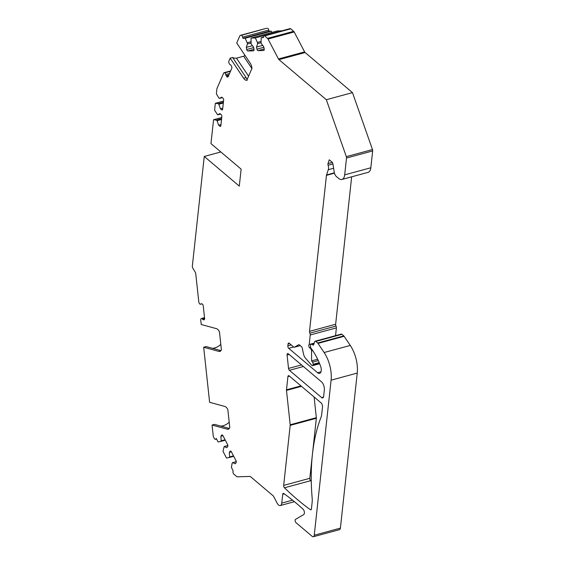 <?xml version="1.0" encoding="UTF-8"?>
<svg xmlns="http://www.w3.org/2000/svg" width="565" height="565" viewBox="0 0 565 565"><rect width="100%" height="100%" fill="white"/><g stroke="black" fill="none" stroke-linecap="round" stroke-linejoin="round"><path stroke-width="0.85" d="M314.105 396.997L316.336 417.683A1.865 0.968 74.8 0 1 316.344 418.277L290.198 425.374L283.672 485.399A1.865 0.968 74.8 0 0 284.463 487.8A310.835 161.484 -105.2 0 0 310.291 509.651A1.865 0.968 74.8 0 0 310.877 509.8A1.865 0.968 74.8 0 0 311.428 508.881L312.17 502.017A12.43 6.462 74.8 0 0 312.191 498.485A155.417 80.746 -105.2 0 1 321.019 417.238A12.43 6.462 74.8 0 0 321.704 414.272L322.495 406.991A3.108 1.617 74.8 0 0 321.047 402.873L289.132 375.866A1.865 0.968 74.8 0 0 288.475 375.661A1.865 0.968 74.8 0 0 287.917 376.58L286.483 389.815L300.968 385.881M266.32 28.342A1.865 0.968 74.8 0 1 266.433 28.299A1.865 0.968 74.8 0 1 266.546 28.278L241.29 35.341A1.865 0.968 -105.2 0 1 242.653 37.128L242.901 38.342L245.118 38.265L247.202 42.771L247.449 43.985L246.319 47.375L246.75 49.494A1.554 0.805 -105.2 0 0 247.88 50.984L253.48 50.801A1.554 0.805 -105.2 0 0 253.572 50.786A1.554 0.805 -105.2 0 0 253.989 49.261L253.558 47.135L251.065 43.865L251.044 38.074L255.331 37.933L257.407 42.439L261.072 41.443M242.653 37.128L268.799 30.037A1.865 0.968 -105.2 0 0 267.436 28.25M268.799 30.037L269.046 31.245L271.271 31.174L271.843 32.431M251.044 38.074L277.189 30.976L281.476 30.835L255.331 37.933M351.663 176.817L335.645 324.254A1.865 0.968 -105.2 0 0 336.02 326.069A1.865 0.968 -105.2 0 1 336.387 327.891L310.241 334.981A1.865 0.968 -105.2 0 0 309.874 333.166A1.865 0.968 -105.2 0 1 309.5 331.351L326.45 175.355A1.865 0.968 74.8 0 1 326.528 174.973L328.286 169.705A4.972 2.585 -105.2 0 0 328.088 165.241A1.865 0.968 74.8 0 1 328.018 163.567L329.275 159.796L332.079 162.169A1.865 0.968 74.8 0 1 332.926 163.885L334.19 171.993A4.972 2.585 -105.2 0 0 336.436 176.57L338.619 178.413A9.322 4.845 -105.2 0 0 341.924 179.458A9.322 4.845 -105.2 0 0 344.685 174.86L346.514 158.03A1.865 0.968 -105.2 0 0 346.331 156.646L326.33 99.715L278.962 59.636A1.865 0.968 74.8 0 1 278.46 58.979L268.036 39.042A1.865 0.968 -105.2 0 0 267.535 38.392L293.68 31.301L290.756 28.822A1.865 0.968 -105.2 0 0 290.092 28.61L263.947 35.708A1.865 0.968 -105.2 0 0 263.445 37.537L261.249 37.735L261.03 42.319L261.277 43.533L263.763 46.803L264.194 48.922A1.554 0.805 74.8 0 1 263.777 50.447A1.554 0.805 74.8 0 1 263.686 50.462L258.085 50.645A1.554 0.805 74.8 0 1 256.955 49.162L256.524 47.043L257.654 43.646L257.407 42.439M293.68 31.301A1.865 0.968 74.8 0 1 294.181 31.951L304.606 51.888A1.865 0.968 -105.2 0 0 305.107 52.538L352.475 92.625L326.33 99.715M346.331 156.646L372.476 149.555L352.475 92.625M372.476 149.555A1.865 0.968 74.8 0 1 372.66 150.933L370.831 167.77L344.685 174.86M341.924 179.458L368.069 172.367A9.322 4.845 -105.2 0 0 370.831 167.77M336.387 327.891L335.546 335.659M341.931 334.318L315.786 341.408A1.865 0.968 -105.2 0 0 315.129 341.204L341.274 334.106A1.865 0.968 74.8 0 1 341.931 334.318L343.803 335.9A1.865 0.968 74.8 0 1 344.149 336.295L350.272 345.434A24.867 12.917 -105.2 0 1 357.235 373.084L331.09 380.174A24.867 12.917 -105.2 0 0 324.126 352.525L350.272 345.434M220.71 350.907L218.888 351.402L203.675 347.242L209.615 402.301L224.828 406.461A6.215 3.228 74.8 0 1 227.85 409.611L229.786 427.564A6.215 3.228 74.8 0 1 228.26 429.216A6.215 3.228 74.8 0 1 227.278 429.202L212.066 425.042L213.231 435.834A1.865 0.968 -105.2 0 0 213.598 437.056L214.333 438.461A1.865 0.968 -105.2 0 0 215.491 439.323A1.865 0.968 -105.2 0 0 215.816 439.083L216.268 438.454L218.097 441.964L220.724 441.435L221.169 440.813L220.908 436.236L221.685 435.149A1.554 0.805 -105.2 0 1 221.96 434.944A1.554 0.805 -105.2 0 1 222.928 435.664L227.54 444.493A1.554 0.805 -105.2 0 1 227.66 446.569L226.883 447.664L224.157 446.527L222.984 451.308L226.523 458.06L229.143 457.537L229.595 456.908L229.326 452.339L230.11 451.244A1.554 0.805 74.8 0 1 230.379 451.04A1.554 0.805 74.8 0 1 231.346 451.76L235.965 460.588A1.554 0.805 74.8 0 1 236.085 462.664L235.301 463.759L232.582 462.622L232.13 463.243L231.41 467.403L233.197 470.977A1.865 0.968 -105.2 0 0 233.839 474.12L236.763 476.599A1.865 0.968 -105.2 0 0 237.307 476.825L249.949 476.415A1.865 0.968 74.8 0 1 250.493 476.641L273.149 495.809A1.865 0.968 74.8 0 1 273.644 496.466L277.189 503.238A4.972 2.585 -105.2 0 0 280.282 505.541A4.972 2.585 -105.2 0 0 281.751 503.09L282.712 494.283A1.865 0.968 74.8 0 1 283.263 493.365A1.865 0.968 74.8 0 1 283.842 493.513A310.835 161.484 74.8 0 1 302.995 509.093A3.108 1.617 -105.2 0 1 304.365 512.081A3.108 1.617 -105.2 0 1 303.666 514.602L295.566 519.341A1.865 0.968 -105.2 0 0 295.149 520.881A1.865 0.968 -105.2 0 0 296.004 522.674L312.226 536.397A3.108 1.617 -105.2 0 0 313.328 536.75A3.108 1.617 -105.2 0 0 314.246 535.217L340.391 528.127L357.235 373.084M340.391 528.127A3.108 1.617 74.8 0 1 339.473 529.659L313.328 536.75M316.344 418.277L309.818 478.308A1.865 0.968 -105.2 0 0 310.609 480.702A310.835 161.484 -105.2 0 0 311.28 481.359M290.198 425.374A1.865 0.968 -105.2 0 0 290.191 424.774L286.483 390.408A1.865 0.968 74.8 0 1 286.483 389.815M218.888 351.402A6.215 3.228 -105.2 0 0 219.87 351.416A6.215 3.228 -105.2 0 0 221.395 349.763L219.46 331.803A6.215 3.228 -105.2 0 0 216.437 328.653L201.225 324.494L200.752 320.129A1.865 0.968 74.8 0 1 201.091 318.724L201.246 318.596A1.865 0.968 74.8 0 1 201.458 318.476A1.865 0.968 74.8 0 1 202.461 319.084A1.865 0.968 74.8 0 0 203.174 319.684L203.746 319.839A1.865 0.968 74.8 0 0 204.036 319.846A1.865 0.968 74.8 0 0 204.587 318.328L203.259 305.997A1.865 0.968 74.8 0 0 202.03 303.921L201.458 303.765A1.865 0.968 74.8 0 0 201.161 303.758A1.865 0.968 74.8 0 0 200.836 304.005A1.865 0.968 74.8 0 1 200.511 304.245A1.865 0.968 74.8 0 1 199.657 303.836L199.459 303.61A1.865 0.968 74.8 0 1 198.795 301.936L195.744 273.679A1.865 0.968 74.8 0 0 195.306 272.323L192.785 268.071A1.865 0.968 -105.2 0 1 192.34 266.122L204.255 156.456L220.83 151.957M314.246 535.217L331.09 380.174M344.149 336.295L318.003 343.393L324.126 352.525M318.003 343.393A1.865 0.968 -105.2 0 0 317.657 342.99L315.786 341.408M315.129 341.204A1.865 0.968 -105.2 0 0 314.656 341.74L313.624 344.834A0.932 0.487 74.8 0 1 313.384 345.102A0.932 0.487 74.8 0 1 313.144 345.06L313.568 344.947M300.255 345.632L294.351 347.235A1.865 0.968 -105.2 0 1 293.694 347.023L289.266 343.28A1.865 0.968 74.8 0 0 288.602 343.068A1.865 0.968 74.8 0 0 288.051 343.986L287.853 345.844A1.865 0.968 74.8 0 0 288.715 348.315L317.601 372.752A5.594 2.91 -105.2 0 0 319.578 373.38A5.594 2.91 -105.2 0 0 320.652 366.367A43.519 22.607 -105.2 0 0 311.103 348.379L311.075 348.337A1.865 0.968 -105.2 0 1 310.468 346.147L310.588 345.046A1.865 0.968 -105.2 0 1 311.138 344.12A1.865 0.968 -105.2 0 1 311.619 344.205L313.144 345.06M294.351 347.235A1.865 0.968 -105.2 0 0 294.478 347.178L298.617 344.756A1.865 0.968 74.8 0 1 298.744 344.707A1.865 0.968 74.8 0 1 299.408 344.911L301.498 346.684A1.865 0.968 74.8 0 1 302.31 348.238L303.412 353.626A6.215 3.228 -105.2 0 0 305.531 358.224L311.675 365.287A1.865 0.968 74.8 0 0 312.516 365.675L319.642 363.74M310.241 334.981L309.21 344.502A1.865 0.968 -105.2 0 0 308.829 346.062A1.865 0.968 -105.2 0 0 309.684 347.821L310.651 348.64A1.865 0.968 -105.2 0 1 311.534 350.823L311.598 360.873L312.53 362.137A1.865 0.968 74.8 0 1 313.116 364.305L313.067 364.757A1.865 0.968 74.8 0 1 312.516 365.675M267.535 38.392L264.611 35.913A1.865 0.968 -105.2 0 0 263.947 35.708M243.642 78.245L230.16 58.131L232.596 57.468L246.079 77.582L243.642 78.245A6.215 3.228 74.8 0 0 246.778 80.308L251.962 68.379A6.215 3.228 74.8 0 0 250.203 63.132L236.728 43.018L239.857 35.821A1.865 0.968 -105.2 0 1 240.287 35.39A1.865 0.968 -105.2 0 1 240.4 35.376L241.29 35.341M230.16 58.131L228.903 61.034A1.865 0.968 -105.2 0 0 228.903 62.722L229.002 63.068A1.865 0.968 -105.2 0 0 230.117 64.544A1.865 0.968 -105.2 0 1 230.824 65.152L231.332 65.9A1.865 0.968 -105.2 0 1 231.728 68.464L228.168 76.656A1.865 0.968 -105.2 0 1 227.744 77.087A1.865 0.968 -105.2 0 1 226.735 76.48L228.451 76.014M230.668 70.908L224.079 72.694A1.865 0.968 -105.2 0 1 224.538 72.765L224.743 72.871A1.865 0.968 -105.2 0 1 225.76 74.566A1.865 0.968 -105.2 0 0 226.233 75.724L226.735 76.48M224.079 72.694A1.865 0.968 -105.2 0 0 223.648 73.125L217.024 88.373A1.865 0.968 -105.2 0 0 216.904 88.867L216.367 93.783L218.768 97.837L219.46 98.423L221.685 97.124L222.9 98.148A1.554 0.805 74.8 0 1 223.627 100.21L222.645 109.222A1.554 0.805 74.8 0 1 222.186 109.984A1.554 0.805 74.8 0 1 221.635 109.808L220.421 108.784L218.832 104.25L218.132 103.663L215.336 103.317L214.58 110.21L217.68 114.857L220.527 114.081M221.741 117.527L213.549 119.752L216.353 120.098L217.045 120.684L218.634 125.218L219.849 126.242A1.554 0.805 -105.2 0 0 220.399 126.419A1.554 0.805 -105.2 0 0 220.859 125.649L221.84 116.637A1.554 0.805 -105.2 0 0 221.12 114.582L219.905 113.551L217.68 114.857M213.549 119.752L210.957 143.602L241.135 169.14L239.292 186.104L204.255 156.456M321.626 397.576L289.4 370.301A1.865 0.968 74.8 0 1 288.531 368.429L287.091 355.053A1.865 0.968 74.8 0 1 287.642 353.542A1.865 0.968 74.8 0 1 288.298 353.747L321.443 381.792A6.215 3.228 74.8 0 1 324.338 390.034L323.646 396.39A3.108 1.617 74.8 0 1 322.728 397.922A3.108 1.617 74.8 0 1 321.626 397.576L323.498 397.068M246.079 77.582L247.293 80.174M232.596 57.468A15.545 7.232 146.2 0 0 236.474 58.167L248.565 76.204M245.104 55.518A15.545 7.232 146.2 0 1 243.656 56.225L251.898 68.527M243.656 56.225L236.474 58.167M223.528 101.093L215.336 103.317M216.353 120.098L221.621 118.671M217.045 120.684L221.529 119.469M218.634 125.218L220.979 124.583M212.066 425.042L214.502 424.379L229.326 428.44M220.788 426.102A15.545 12.698 105.3 0 0 229.206 422.182M203.675 347.242L206.112 346.578L220.943 350.632M212.398 348.294A15.545 12.698 105.3 0 0 220.816 344.375M220.724 441.435L225.294 440.199M224.157 446.527L227.85 445.524M220.908 436.236L222.935 435.686M221.169 440.813L225.068 439.754M229.326 452.339L231.36 451.788M229.595 456.908L233.486 455.856M229.143 457.537L233.719 456.294M232.582 462.622L236.269 461.619M317.657 359.227L311.598 360.873M314.182 343.153L309.21 344.502M242.901 38.342L269.046 31.245M271.271 31.174L245.118 38.265M263.396 37.156L261.249 37.735M247.202 42.771L250.867 41.782M247.449 43.985L250.902 43.046M246.319 47.375L252.47 45.709M256.524 47.043L262.676 45.37M257.654 43.646L261.108 42.714M218.132 103.663L223.401 102.237M219.46 98.423L222.313 97.646M220.421 108.784L222.765 108.148M218.832 104.25L223.316 103.035M316.336 417.683L290.191 424.774M283.672 485.399L309.818 478.308M284.463 487.8L310.609 480.702M310.291 509.651L311.301 509.376M287.917 376.58L289.471 376.156M286.483 390.408L301.505 386.34M219.849 126.242L220.788 125.988M200.836 304.005L201.585 303.801M203.746 319.839L204.29 319.691M203.174 319.684L204.502 319.324M202.461 319.084L204.601 318.505M215.816 439.083L216.494 438.899M221.685 435.149L222.299 434.979M230.11 451.244L230.718 451.075M292.55 500.159L281.751 503.09M282.712 494.283L284.308 493.845M343.803 335.9L317.657 342.99M311.619 344.205L314.048 343.548M317.601 372.752L320.977 371.834M288.715 348.315L293.638 346.981M287.853 345.844L291.215 344.933M288.051 343.986L289.605 343.569M313.067 364.757L319.359 363.048M313.116 364.305L319.197 362.652M312.53 362.137L318.286 360.576M311.534 350.823L312.65 350.519M310.651 348.64L311.195 348.499M309.684 347.821L310.658 347.553M309.874 333.166L336.02 326.069M309.5 331.351L335.645 324.254M326.45 175.355L334.452 173.18M326.528 174.973L334.367 172.848M328.286 169.705L333.604 168.264M328.088 165.241L332.926 163.928M328.018 163.567L332.305 162.402M278.962 59.636L305.107 52.538M278.46 58.979L304.606 51.888M268.036 39.042L294.181 31.951M290.756 28.822L264.611 35.913M246.75 49.494L253.657 47.622M247.88 50.984L254.003 49.325M258.085 50.645L264.208 48.986M256.955 49.162L263.862 47.283M240.4 35.376L266.546 28.278M346.514 158.03L372.66 150.933M226.233 75.724L228.889 75.004M225.76 74.566L229.524 73.549M224.743 72.871L230.492 71.317M224.538 72.765L230.577 71.126M300.234 345.618L294.478 347.178M229.1 428.708L227.278 429.202M221.635 109.808L222.575 109.554M287.091 355.053L289.174 354.488M288.531 368.429L301.498 364.912M289.4 370.301L303.384 366.508M200.511 304.245L201.86 303.878M201.458 318.476L204.516 317.65M216.565 439.033L215.491 439.323M294.443 501.699L280.282 505.541M311.138 344.12L314.126 343.315M240.287 35.39L266.433 28.299"/></g></svg>
